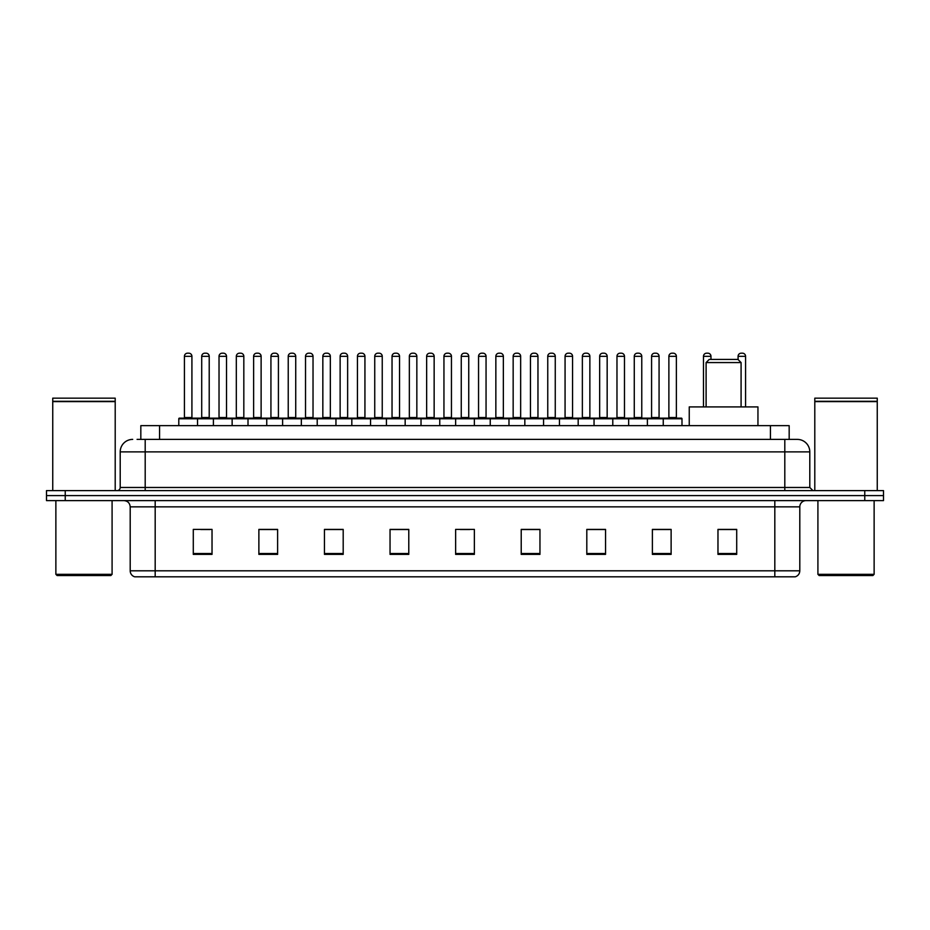 <?xml version="1.0" encoding="UTF-8"?>
<svg xmlns="http://www.w3.org/2000/svg" width="930" height="930" viewBox="0 0 930 930"><rect width="100%" height="100%" fill="white"/><g stroke="black" fill="none" stroke-linecap="round" stroke-linejoin="round"><path stroke-width="1.4" d="M140.825 439.39L140.825 425.649L789.175 425.649L789.175 439.39M137.361 439.39L792.93 439.39M137.07 439.39L145.196 439.39L145.196 451.887L120.203 451.887L120.203 487.483A3.127 3.127 0 0 1 117.087 490.61M132.699 439.39A12.497 12.497 0 0 0 120.203 451.887M809.798 451.887L784.804 451.887L784.804 439.39L797.301 439.39A12.497 12.497 0 0 1 809.798 451.887L809.798 487.483L812.913 490.61M65.24 490.61L46.5 490.61L46.5 495.609L65.24 495.609L46.5 495.609L46.5 500.607L65.24 500.607L65.24 495.609L864.761 495.609L65.24 495.609L65.24 490.61L864.761 490.61L864.761 495.609L883.5 495.609L864.761 495.609L864.761 500.607L65.24 500.607M883.5 490.61L883.5 495.609L883.5 490.61L864.761 490.61M794.987 576.809L774.818 576.809L774.818 570.811L799.8 570.811L799.8 506.85A6.243 6.243 0 0 1 806.043 500.607M794.801 576.809L134.699 576.809A6.243 6.243 0 0 1 130.2 570.811L130.2 506.85C129.828 503.06 127.747 500.979 123.957 500.607M736.711 554.385L736.711 529.403L717.972 529.403L717.972 554.385L736.711 554.385M671.123 554.385L671.123 529.403L652.383 529.403L652.383 554.385L671.123 554.385M605.546 554.385L605.546 529.403L586.807 529.403L586.807 554.385L605.546 554.385M539.958 554.385L539.958 529.403L521.219 529.403L521.219 554.385L539.958 554.385M212.028 554.385L212.028 529.403L193.289 529.403L193.289 554.385L212.028 554.385M277.617 554.385L277.617 529.403L258.877 529.403L258.877 554.385L277.617 554.385M343.193 554.385L343.193 529.403L324.454 529.403L324.454 554.385L343.193 554.385M408.781 554.385L408.781 529.403L390.042 529.403L390.042 554.385L408.781 554.385M474.37 554.385L474.37 529.403L455.63 529.403L455.63 554.385L474.37 554.385M883.5 500.607L883.5 495.609L883.5 500.607L864.761 500.607M598.734 529.53L590.794 529.53M667.938 529.53L660.009 529.53M408.41 529.53L400.481 529.53M391.112 529.53L408.781 529.53M339.206 529.53L331.266 529.53M269.991 529.53L262.062 529.53M200.787 529.53L210.157 529.53M521.219 529.53L538.889 529.53M529.519 529.53L521.591 529.53M460.315 529.53L469.685 529.53M343.193 529.53L324.454 529.53M277.617 529.53L258.877 529.53M605.546 529.53L586.807 529.53M671.123 529.53L652.383 529.53M736.711 529.53L717.972 529.53M110.833 575.554L57.114 575.554L55.87 574.31L112.088 574.31L110.833 575.554M55.87 500.607L55.87 574.31M112.088 500.607L112.088 574.31M52.743 401.597L115.204 401.597L52.743 401.597L52.743 490.61M115.204 401.597L115.204 490.61M114.902 401.283L53.057 401.283M115.204 400.981L115.204 398.168L52.743 398.168L52.743 400.981M706.103 362.561L741.082 362.561L737.967 359.433L709.23 359.433L706.103 362.561L706.103 406.91M741.082 362.561L741.082 406.91M757.95 425.649L757.95 406.91L689.246 406.91L689.246 425.649M872.886 575.554L819.167 575.554L817.912 574.31L874.13 574.31L872.886 575.554M817.912 500.607L817.912 574.31M874.13 500.607L874.13 574.31M814.796 401.597L877.257 401.597L814.796 401.597L814.796 490.61M877.257 401.597L877.257 490.61M876.944 401.283L815.099 401.283M877.257 400.981L877.257 398.168L814.796 398.168L814.796 400.981M663.253 425.649L663.253 418.779A0.628 0.628 0 0 1 663.881 418.151L681.376 418.151A0.628 0.628 0 0 1 681.992 418.779L178.793 418.779A0.628 0.628 0 0 1 179.42 418.151L196.916 418.151A0.628 0.628 0 0 1 197.532 418.779L197.532 425.649M192.533 418.151A0.628 0.628 0 0 1 191.917 417.524L184.419 417.524L184.419 356.318A3.127 3.127 0 0 1 187.546 353.191L188.79 353.191A3.127 3.127 0 0 1 191.917 356.318L184.419 356.318A3.127 3.127 0 0 1 187.546 353.191L188.79 353.191A3.127 3.127 0 0 1 191.917 356.318L191.917 417.524A0.628 0.628 0 0 0 192.533 418.151L183.791 418.151A0.628 0.628 0 0 0 184.419 417.524A0.628 0.628 0 0 1 183.791 418.151M196.916 418.151L179.42 418.151A0.628 0.628 0 0 0 178.793 418.779L178.793 425.649M213.4 425.649L213.4 418.779A0.628 0.628 0 0 1 214.028 418.151L231.512 418.151A0.628 0.628 0 0 1 232.14 418.779L232.14 425.649M227.141 418.151A0.628 0.628 0 0 1 226.513 417.524L219.027 417.524L219.027 356.318A3.127 3.127 0 0 1 222.142 353.191L223.398 353.191A3.127 3.127 0 0 1 226.513 356.318L219.027 356.318A3.127 3.127 0 0 1 222.142 353.191L223.398 353.191A3.127 3.127 0 0 1 226.513 356.318L226.513 417.524A0.628 0.628 0 0 0 227.141 418.151L218.399 418.151A0.628 0.628 0 0 0 219.027 417.524A0.628 0.628 0 0 1 218.399 418.151M248.008 425.649L248.008 418.779A0.628 0.628 0 0 1 248.624 418.151L266.12 418.151A0.628 0.628 0 0 1 266.747 418.779L266.747 425.649M261.749 418.151A0.628 0.628 0 0 1 261.121 417.524L253.623 417.524L253.623 356.318A3.127 3.127 0 0 1 256.75 353.191L257.994 353.191A3.127 3.127 0 0 1 261.121 356.318L253.623 356.318A3.127 3.127 0 0 1 256.75 353.191L257.994 353.191A3.127 3.127 0 0 1 261.121 356.318L261.121 417.524A0.628 0.628 0 0 0 261.749 418.151L253.007 418.151A0.628 0.628 0 0 0 253.623 417.524A0.628 0.628 0 0 1 253.007 418.151M282.604 425.649L282.604 418.779A0.628 0.628 0 0 1 283.231 418.151L300.727 418.151A0.628 0.628 0 0 1 301.343 418.779L301.343 425.649M295.728 417.524A0.628 0.628 0 0 0 296.356 418.151A0.628 0.628 0 0 1 295.728 417.524L295.728 356.318A3.127 3.127 0 0 0 292.601 353.191L291.357 353.191L292.601 353.191A3.127 3.127 0 0 1 295.728 356.318L288.23 356.318A3.127 3.127 0 0 1 291.357 353.191A3.127 3.127 0 0 0 288.23 356.318L288.23 417.524A0.628 0.628 0 0 1 287.603 418.151A0.628 0.628 0 0 0 288.23 417.524L295.728 417.524M317.211 425.649L317.211 418.779A0.628 0.628 0 0 1 317.839 418.151L335.323 418.151A0.628 0.628 0 0 1 335.951 418.779L335.951 425.649M330.336 417.524A0.628 0.628 0 0 0 330.952 418.151A0.628 0.628 0 0 1 330.336 417.524L330.336 356.318A3.127 3.127 0 0 0 327.209 353.191L325.953 353.191L327.209 353.191A3.127 3.127 0 0 1 330.336 356.318L322.838 356.318A3.127 3.127 0 0 1 325.953 353.191A3.127 3.127 0 0 0 322.838 356.318L322.838 417.524A0.628 0.628 0 0 1 322.21 418.151A0.628 0.628 0 0 0 322.838 417.524L330.336 417.524M351.819 425.649L351.819 418.779A0.628 0.628 0 0 1 352.447 418.151L369.931 418.151A0.628 0.628 0 0 1 370.559 418.779L370.559 425.649M364.932 417.524A0.628 0.628 0 0 0 365.56 418.151A0.628 0.628 0 0 1 364.932 417.524L364.932 356.318A3.127 3.127 0 0 0 361.817 353.191L360.561 353.191L361.817 353.191A3.127 3.127 0 0 1 364.932 356.318L357.434 356.318A3.127 3.127 0 0 1 360.561 353.191A3.127 3.127 0 0 0 357.434 356.318L357.434 417.524A0.628 0.628 0 0 1 356.818 418.151A0.628 0.628 0 0 0 357.434 417.524L364.932 417.524M386.427 425.649L386.427 418.779A0.628 0.628 0 0 1 387.043 418.151L404.538 418.151A0.628 0.628 0 0 1 405.166 418.779L405.166 425.649M399.54 417.524A0.628 0.628 0 0 0 400.167 418.151A0.628 0.628 0 0 1 399.54 417.524L399.54 356.318A3.127 3.127 0 0 0 396.413 353.191L395.169 353.191L396.413 353.191A3.127 3.127 0 0 1 399.54 356.318L392.042 356.318A3.127 3.127 0 0 1 395.169 353.191A3.127 3.127 0 0 0 392.042 356.318L392.042 417.524A0.628 0.628 0 0 1 391.414 418.151A0.628 0.628 0 0 0 392.042 417.524L399.54 417.524M421.023 425.649L421.023 418.779A0.628 0.628 0 0 1 421.65 418.151L439.146 418.151A0.628 0.628 0 0 1 439.762 418.779L439.762 425.649M434.147 417.524A0.628 0.628 0 0 0 434.763 418.151A0.628 0.628 0 0 1 434.147 417.524L434.147 356.318A3.127 3.127 0 0 0 431.02 353.191L429.776 353.191L431.02 353.191A3.127 3.127 0 0 1 434.147 356.318L426.649 356.318A3.127 3.127 0 0 1 429.776 353.191A3.127 3.127 0 0 0 426.649 356.318L426.649 417.524A0.628 0.628 0 0 1 426.021 418.151A0.628 0.628 0 0 0 426.649 417.524L434.147 417.524M455.63 425.649L455.63 418.779A0.628 0.628 0 0 1 456.258 418.151L473.742 418.151A0.628 0.628 0 0 1 474.37 418.779L474.37 425.649M468.743 417.524A0.628 0.628 0 0 0 469.371 418.151A0.628 0.628 0 0 1 468.743 417.524L468.743 356.318A3.127 3.127 0 0 0 465.628 353.191L464.372 353.191L465.628 353.191A3.127 3.127 0 0 1 468.743 356.318L461.257 356.318A3.127 3.127 0 0 1 464.372 353.191A3.127 3.127 0 0 0 461.257 356.318L461.257 417.524A0.628 0.628 0 0 1 460.629 418.151A0.628 0.628 0 0 0 461.257 417.524L468.743 417.524M490.238 425.649L490.238 418.779A0.628 0.628 0 0 1 490.854 418.151L508.35 418.151A0.628 0.628 0 0 1 508.977 418.779L508.977 425.649M503.351 417.524A0.628 0.628 0 0 0 503.979 418.151A0.628 0.628 0 0 1 503.351 417.524L503.351 356.318A3.127 3.127 0 0 0 500.224 353.191L498.98 353.191L500.224 353.191A3.127 3.127 0 0 1 503.351 356.318L495.853 356.318A3.127 3.127 0 0 1 498.98 353.191A3.127 3.127 0 0 0 495.853 356.318L495.853 417.524A0.628 0.628 0 0 1 495.237 418.151A0.628 0.628 0 0 0 495.853 417.524L503.351 417.524M524.834 425.649L524.834 418.779A0.628 0.628 0 0 1 525.462 418.151L542.957 418.151A0.628 0.628 0 0 1 543.573 418.779L543.573 425.649M537.959 417.524A0.628 0.628 0 0 0 538.586 418.151A0.628 0.628 0 0 1 537.959 417.524L537.959 356.318A3.127 3.127 0 0 0 534.831 353.191L533.588 353.191L534.831 353.191A3.127 3.127 0 0 1 537.959 356.318L530.46 356.318A3.127 3.127 0 0 1 533.588 353.191A3.127 3.127 0 0 0 530.46 356.318L530.46 417.524A0.628 0.628 0 0 1 529.833 418.151A0.628 0.628 0 0 0 530.46 417.524L537.959 417.524M559.442 425.649L559.442 418.779A0.628 0.628 0 0 1 560.069 418.151L577.553 418.151A0.628 0.628 0 0 1 578.181 418.779L578.181 425.649M572.566 417.524A0.628 0.628 0 0 0 573.182 418.151A0.628 0.628 0 0 1 572.566 417.524L572.566 356.318A3.127 3.127 0 0 0 569.439 353.191L568.183 353.191L569.439 353.191A3.127 3.127 0 0 1 572.566 356.318L565.068 356.318A3.127 3.127 0 0 1 568.183 353.191A3.127 3.127 0 0 0 565.068 356.318L565.068 417.524A0.628 0.628 0 0 1 564.44 418.151A0.628 0.628 0 0 0 565.068 417.524L572.566 417.524M594.049 425.649L594.049 418.779A0.628 0.628 0 0 1 594.677 418.151L612.161 418.151A0.628 0.628 0 0 1 612.789 418.779L612.789 425.649M607.162 417.524A0.628 0.628 0 0 0 607.79 418.151A0.628 0.628 0 0 1 607.162 417.524L607.162 356.318A3.127 3.127 0 0 0 604.047 353.191L602.791 353.191L604.047 353.191A3.127 3.127 0 0 1 607.162 356.318L599.664 356.318A3.127 3.127 0 0 1 602.791 353.191A3.127 3.127 0 0 0 599.664 356.318L599.664 417.524A0.628 0.628 0 0 1 599.048 418.151A0.628 0.628 0 0 0 599.664 417.524L607.162 417.524M628.657 425.649L628.657 418.779A0.628 0.628 0 0 1 629.273 418.151L646.769 418.151A0.628 0.628 0 0 1 647.396 418.779L647.396 425.649M641.77 417.524A0.628 0.628 0 0 0 642.398 418.151A0.628 0.628 0 0 1 641.77 417.524L641.77 356.318A3.127 3.127 0 0 0 638.643 353.191L637.399 353.191L638.643 353.191A3.127 3.127 0 0 1 641.77 356.318L634.272 356.318A3.127 3.127 0 0 1 637.399 353.191A3.127 3.127 0 0 0 634.272 356.318L634.272 417.524A0.628 0.628 0 0 1 633.644 418.151A0.628 0.628 0 0 0 634.272 417.524L641.77 417.524M676.377 417.524A0.628 0.628 0 0 0 676.994 418.151A0.628 0.628 0 0 1 676.377 417.524L676.377 356.318A3.127 3.127 0 0 0 673.25 353.191L672.006 353.191L673.25 353.191A3.127 3.127 0 0 1 676.377 356.318L668.879 356.318A3.127 3.127 0 0 1 672.006 353.191A3.127 3.127 0 0 0 668.879 356.318L668.879 417.524A0.628 0.628 0 0 1 668.252 418.151A0.628 0.628 0 0 0 668.879 417.524L676.377 417.524M663.881 418.151L681.376 418.151A0.628 0.628 0 0 1 681.992 418.779L681.992 425.649M214.214 418.151L196.718 418.151M201.717 356.318A3.127 3.127 0 0 1 204.844 353.191L206.088 353.191A3.127 3.127 0 0 1 209.215 356.318L201.717 356.318L201.717 417.524A0.628 0.628 0 0 1 201.101 418.151M209.215 356.318L209.215 417.524A0.628 0.628 0 0 0 209.843 418.151M248.822 418.151L231.326 418.151M236.325 356.318A3.127 3.127 0 0 1 239.452 353.191L240.696 353.191A3.127 3.127 0 0 1 243.823 356.318L236.325 356.318L236.325 417.524A0.628 0.628 0 0 1 235.697 418.151M243.823 356.318L243.823 417.524A0.628 0.628 0 0 0 244.439 418.151M283.418 418.151L265.934 418.151M270.932 356.318A3.127 3.127 0 0 1 274.048 353.191L275.303 353.191A3.127 3.127 0 0 1 278.419 356.318L270.932 356.318L270.932 417.524A0.628 0.628 0 0 1 270.305 418.151M278.419 356.318L278.419 417.524A0.628 0.628 0 0 0 279.047 418.151M318.025 418.151L300.541 418.151M305.528 356.318A3.127 3.127 0 0 1 308.655 353.191L309.911 353.191A3.127 3.127 0 0 1 313.026 356.318L305.528 356.318L305.528 417.524A0.628 0.628 0 0 1 304.912 418.151M313.026 356.318L313.026 417.524A0.628 0.628 0 0 0 313.654 418.151M352.633 418.151L335.137 418.151M340.136 356.318A3.127 3.127 0 0 1 343.263 353.191L344.507 353.191A3.127 3.127 0 0 1 347.634 356.318L340.136 356.318L340.136 417.524A0.628 0.628 0 0 1 339.508 418.151M347.634 356.318L347.634 417.524A0.628 0.628 0 0 0 348.262 418.151M387.229 418.151L369.745 418.151M374.744 356.318A3.127 3.127 0 0 1 377.859 353.191L379.115 353.191A3.127 3.127 0 0 1 382.242 356.318L374.744 356.318L374.744 417.524A0.628 0.628 0 0 1 374.116 418.151M382.242 356.318L382.242 417.524A0.628 0.628 0 0 0 382.858 418.151M421.836 418.151L404.352 418.151M409.351 356.318A3.127 3.127 0 0 1 412.467 353.191L413.722 353.191A3.127 3.127 0 0 1 416.838 356.318L409.351 356.318L409.351 417.524A0.628 0.628 0 0 1 408.723 418.151M416.838 356.318L416.838 417.524A0.628 0.628 0 0 0 417.465 418.151M456.444 418.151L438.948 418.151M443.947 356.318A3.127 3.127 0 0 1 447.074 353.191L448.318 353.191A3.127 3.127 0 0 1 451.445 356.318L443.947 356.318L443.947 417.524A0.628 0.628 0 0 1 443.331 418.151M451.445 356.318L451.445 417.524A0.628 0.628 0 0 0 452.073 418.151M491.052 418.151L473.556 418.151M478.555 356.318A3.127 3.127 0 0 1 481.682 353.191L482.926 353.191A3.127 3.127 0 0 1 486.053 356.318L478.555 356.318L478.555 417.524A0.628 0.628 0 0 1 477.927 418.151M486.053 356.318L486.053 417.524A0.628 0.628 0 0 0 486.669 418.151M525.648 418.151L508.164 418.151M513.162 356.318A3.127 3.127 0 0 1 516.278 353.191L517.533 353.191A3.127 3.127 0 0 1 520.649 356.318L513.162 356.318L513.162 417.524A0.628 0.628 0 0 1 512.535 418.151M520.649 356.318L520.649 417.524A0.628 0.628 0 0 0 521.277 418.151M560.255 418.151L542.771 418.151M547.758 356.318A3.127 3.127 0 0 1 550.886 353.191L552.141 353.191A3.127 3.127 0 0 1 555.257 356.318L547.758 356.318L547.758 417.524A0.628 0.628 0 0 1 547.142 418.151M555.257 356.318L555.257 417.524A0.628 0.628 0 0 0 555.884 418.151M594.863 418.151L577.367 418.151M582.366 356.318A3.127 3.127 0 0 1 585.493 353.191L586.737 353.191A3.127 3.127 0 0 1 589.864 356.318L582.366 356.318L582.366 417.524A0.628 0.628 0 0 1 581.738 418.151M589.864 356.318L589.864 417.524A0.628 0.628 0 0 0 590.492 418.151M629.459 418.151L611.975 418.151M616.974 356.318A3.127 3.127 0 0 1 620.089 353.191L621.345 353.191A3.127 3.127 0 0 1 624.472 356.318L616.974 356.318L616.974 417.524A0.628 0.628 0 0 1 616.346 418.151M624.472 356.318L624.472 417.524A0.628 0.628 0 0 0 625.088 418.151M664.067 418.151L646.583 418.151M651.581 356.318A3.127 3.127 0 0 1 654.697 353.191L655.952 353.191A3.127 3.127 0 0 1 659.068 356.318L651.581 356.318L651.581 417.524A0.628 0.628 0 0 1 650.954 418.151M659.068 356.318L659.068 417.524A0.628 0.628 0 0 0 659.696 418.151M214.028 418.151L231.512 418.151M248.624 418.151L266.12 418.151M283.231 418.151L300.727 418.151M317.839 418.151L335.323 418.151M352.447 418.151L369.931 418.151M387.043 418.151L404.538 418.151M421.65 418.151L439.146 418.151M456.258 418.151L473.742 418.151M490.854 418.151L508.35 418.151M525.462 418.151L542.957 418.151M560.069 418.151L577.553 418.151M594.677 418.151L612.161 418.151M629.273 418.151L646.769 418.151M710.973 359.433L710.973 356.318A3.127 3.127 0 0 0 707.858 353.191L706.602 353.191A3.127 3.127 0 0 0 703.487 356.318L703.487 406.91M745.581 406.91L745.581 356.318A3.127 3.127 0 0 0 742.454 353.191L741.21 353.191A3.127 3.127 0 0 0 738.083 356.318L738.083 359.561M159.565 439.39L159.565 425.649M770.435 439.39L770.435 425.649M145.196 490.61L145.196 487.483L809.798 487.483M120.203 487.483L145.196 487.483L145.196 451.887L784.804 451.887L784.804 490.61M774.818 500.607L774.818 506.85L130.2 506.85M799.8 506.85L774.818 506.85L774.818 570.811L155.182 570.811L155.182 576.809M130.2 570.811L155.182 570.811L155.182 500.607M474.37 553.513L455.63 553.513M408.781 553.513L390.042 553.513M343.193 553.513L324.454 553.513M277.617 553.513L258.877 553.513M212.028 553.513L193.289 553.513M539.958 553.513L521.219 553.513M605.546 553.513L586.807 553.513M671.123 553.513L652.383 553.513M736.711 553.513L717.972 553.513M201.717 417.524L209.215 417.524M236.325 417.524L243.823 417.524M270.932 417.524L278.419 417.524M305.528 417.524L313.026 417.524M340.136 417.524L347.634 417.524M374.744 417.524L382.242 417.524M409.351 417.524L416.838 417.524M443.947 417.524L451.445 417.524M478.555 417.524L486.053 417.524M513.162 417.524L520.649 417.524M547.758 417.524L555.257 417.524M582.366 417.524L589.864 417.524M616.974 417.524L624.472 417.524M651.581 417.524L659.068 417.524M710.973 356.318L703.487 356.318M745.581 356.318L738.083 356.318M795.301 576.809C798.126 575.81 799.626 573.81 799.8 570.811"/></g></svg>
